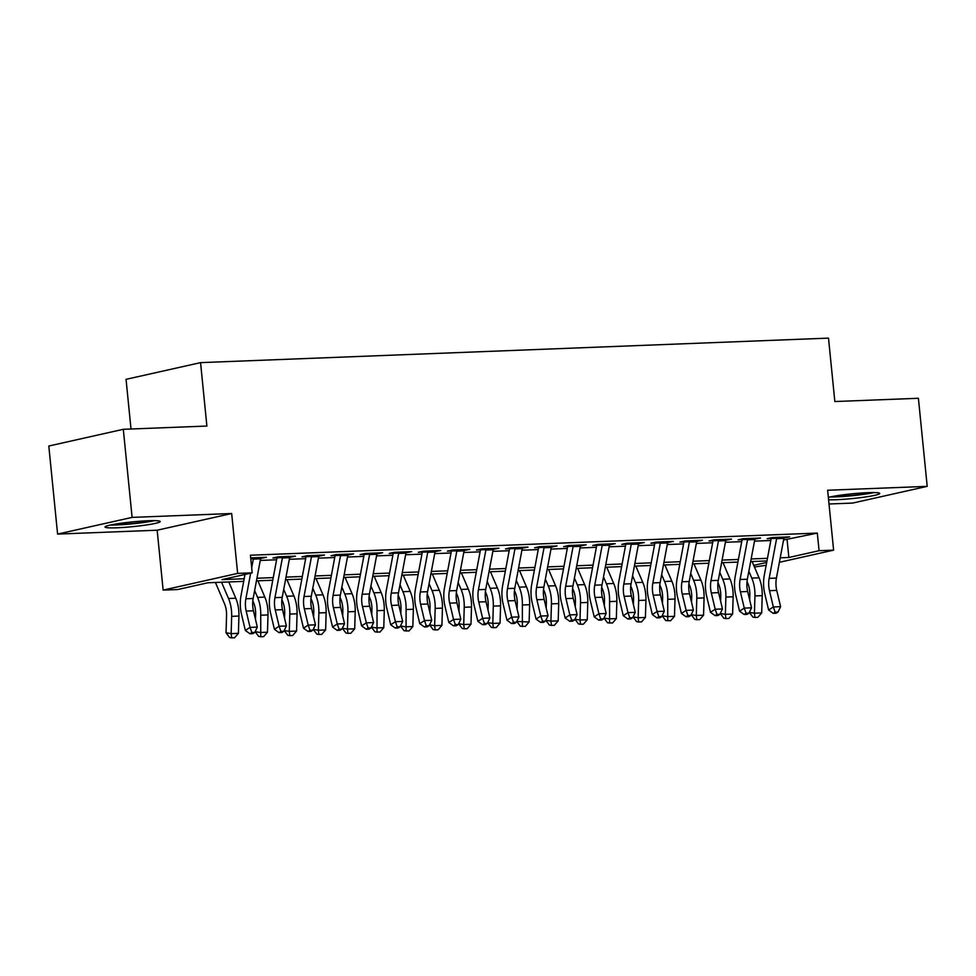 <?xml version="1.0" encoding="UTF-8"?>
<svg xmlns="http://www.w3.org/2000/svg" width="976" height="976" viewBox="0 0 976 976"><rect width="100%" height="100%" fill="white"/><g stroke="black" fill="none" stroke-linecap="round" stroke-linejoin="round"><path stroke-width="1.46" d="M116.937 527.796A27.718 2.379 174.3 0 0 145.546 525.1A27.718 2.379 174.3 0 0 160.223 521.513A27.718 2.379 174.3 0 0 148.352 520.745A27.718 2.379 174.3 0 0 119.731 523.429A27.718 2.379 174.3 0 0 105.054 527.028A27.718 2.379 174.3 0 0 116.937 527.796M828.575 499.773A27.718 2.379 174.3 0 0 836.444 499.712A27.718 2.379 174.3 0 0 865.053 497.028A27.718 2.379 174.3 0 0 879.742 493.441A27.718 2.379 174.3 0 0 867.859 492.673A27.718 2.379 174.3 0 0 828.343 497.345M243.695 581.367L207.876 582.77L177.681 589.541L163.138 590.102L237.644 573.4L252.186 572.839L221.979 579.61L244.183 578.744M157.16 530.212L231.666 513.51L132.102 517.39L123.305 429.306L48.8 446.02L57.596 534.092L157.16 530.212L163.138 590.102M131.004 429.013L126.05 379.335L200.556 362.633L828.502 338.123L834.834 401.539L918.404 398.281L927.2 486.365L827.636 490.245L833.614 550.147L779.385 562.298M829.002 503.994L852.695 503.067L927.2 486.365M766.172 565.263L754.448 567.032M132.102 517.39L57.596 534.092M260.641 558.455L266.35 557.296L250.698 557.906M289.713 557.32L295.423 556.161L277.977 556.845L272.951 557.979L282.442 557.601M318.786 556.186L324.496 555.027L307.05 555.71L302.011 556.845L311.515 556.466M347.846 555.051L353.568 553.892L336.122 554.575L331.084 555.71L340.587 555.332M376.919 553.917L382.641 552.758L365.195 553.441L360.156 554.575L369.66 554.197M405.992 552.782L411.713 551.623L394.267 552.306L389.229 553.441L398.72 553.063M435.064 551.647L440.774 550.488L423.34 551.172L418.301 552.306L427.793 551.928M464.137 550.513L469.846 549.354L452.413 550.037L447.374 551.172L456.866 550.793M493.209 549.378L498.919 548.219L481.473 548.902L476.447 550.037L485.938 549.659M522.282 548.244L527.992 547.085L510.546 547.768L505.519 548.902L515.011 548.524M551.355 547.109L557.064 545.95L539.618 546.633L534.592 547.768L544.083 547.39M580.427 545.974L586.137 544.815L568.691 545.499L563.652 546.633L573.156 546.255M609.488 544.84L615.209 543.681L597.763 544.364L592.725 545.499L602.229 545.12M638.56 543.705L644.282 542.546L626.836 543.229L621.797 544.364L631.301 543.986M667.633 542.571L673.355 541.412L655.909 542.095L650.87 543.229L660.362 542.851M696.705 541.436L702.415 540.277L684.981 540.96L679.943 542.095L689.434 541.717M725.778 540.301L731.488 539.142L714.054 539.826L709.015 540.96L718.507 540.582M754.851 539.167L760.56 538.008L743.114 538.691L738.088 539.826L747.579 539.447M783.557 540.009L817.315 533.091L250.429 555.222L252.186 572.839M260.275 560.431L276.586 559.785M289.347 559.297L305.659 558.65M318.42 558.162L334.731 557.516M347.48 557.028L363.804 556.381M376.553 555.893L392.877 555.246M405.626 554.758L421.949 554.124M434.698 553.624L451.022 552.989M463.771 552.489L480.094 551.855M492.843 551.355L509.155 550.72M521.916 550.22L538.227 549.586M550.989 549.085L567.3 548.451M580.061 547.951L596.373 547.316M609.122 546.816L625.445 546.182M638.194 545.682L654.518 545.047M667.267 544.547L683.59 543.913M696.339 543.412L712.663 542.778M725.412 542.278L741.736 541.643M754.485 541.143L770.796 540.509M783.923 538.032L789.633 536.873L772.187 537.556L767.16 538.691L776.652 538.313M250.783 558.845L253.37 558.736M231.666 513.51L237.644 573.4M817.315 533.091L819.071 550.708L833.614 550.147M123.305 429.306L206.888 426.048L200.556 362.633M766.977 560.944L750.654 561.59M737.905 562.078L721.593 562.725M708.832 563.213L692.521 563.86M679.76 564.348L663.448 564.994M650.687 565.482L634.376 566.129M621.627 566.617L605.303 567.263M592.554 567.751L576.23 568.398M563.481 568.886L547.158 569.533M534.409 570.021L518.085 570.667M505.336 571.155L489.013 571.802M476.264 572.29L459.952 572.936M447.191 573.424L430.88 574.071M418.118 574.559L401.807 575.193M389.046 575.694L372.734 576.328M359.985 576.828L343.662 577.463M330.913 577.963L314.589 578.597M301.84 579.097L285.517 579.732M272.768 580.232L256.444 580.866M753.728 565.36L766.697 562.457M780.227 557.821L788.864 557.479L819.071 550.708M256.944 578.243L273.256 577.609M286.017 577.109L302.328 576.474M315.077 575.974L331.401 575.34M344.15 574.84L360.473 574.205M373.222 573.705L389.546 573.071M402.295 572.57L418.619 571.936M431.368 571.436L447.691 570.801M460.44 570.301L476.752 569.667M489.513 569.167L505.824 568.532M518.585 568.032L534.897 567.398M547.658 566.897L563.969 566.263M576.718 565.763L593.042 565.128M605.791 564.628L622.115 563.994M634.864 563.494L651.187 562.859M663.936 562.359L680.26 561.725M693.009 561.224L709.332 560.59M722.081 560.09L738.393 559.455M751.154 558.955L767.465 558.321M787.107 539.862L788.864 557.479M784.509 537.081L784.594 538.008M755.436 538.215L755.534 539.142M726.364 539.35L726.461 540.277M697.291 540.484L697.389 541.412M668.218 541.619L668.316 542.546M639.146 542.754L639.243 543.681M610.073 543.888L610.171 544.815M581.013 545.023L581.098 545.95M551.94 546.157L552.026 547.085M522.868 547.292L522.953 548.219M493.795 548.427L493.893 549.354M464.722 549.561L464.82 550.488M435.65 550.696L435.747 551.623M406.577 551.83L406.675 552.758M377.505 552.965L377.602 553.892M348.432 554.1L348.53 555.027M319.372 555.234L319.457 556.161M290.299 556.369L290.384 557.296M261.226 557.503L261.312 558.431M784.057 537.093A12.444 7.149 87.8 0 1 783.85 538.398L776.432 578.085A17.775 10.211 -92.2 0 0 776.737 590.382L780.605 606.682L773.334 606.962L775.127 612.135L773.248 613.355L776.152 613.245L778.043 612.013L775.127 612.135M776.786 537.386A12.444 7.149 87.8 0 1 776.591 538.679L769.161 578.365A17.775 10.211 -92.2 0 0 769.478 590.663L773.334 606.962L768.624 610.024L764.757 593.713A26.657 15.311 87.8 0 1 764.293 575.279L771.174 538.532M768.624 610.024L773.248 613.355M778.043 612.013L780.605 606.682M747.03 581.525L747.738 583.172A17.775 10.211 87.8 0 1 749.836 595.067L749.69 600.045M754.948 617.454L754.436 613.196L761.695 612.916L757.852 617.344L754.948 617.454L752.899 617.113L749.348 612.367L754.436 613.196L754.948 595.921A26.657 15.311 -92.2 0 0 751.788 578.085L748.848 571.241M761.695 612.916L762.207 595.641A26.657 15.311 -92.2 0 0 759.06 577.804L752.093 561.529M871.666 492.563A23.985 2.062 -5.7 0 1 838.274 496.418A23.985 2.062 -5.7 0 1 832.308 496.491M829.954 496.967A27.548 2.367 174.3 0 0 836.261 496.869A27.548 2.367 174.3 0 0 874.069 492.563M152.158 520.647A23.985 2.062 -5.7 0 1 112.789 524.576M110.447 525.051A27.548 2.367 174.3 0 0 154.55 520.647M754.985 538.227A12.444 7.149 87.8 0 1 754.79 539.533L747.36 579.219A17.775 10.211 -92.2 0 0 747.665 591.517L751.532 607.816L744.261 608.097L746.054 613.27L744.176 614.49L747.079 614.38L748.97 613.148L746.054 613.27M747.714 538.52A12.444 7.149 87.8 0 1 747.518 539.813L740.089 579.5A17.775 10.211 -92.2 0 0 740.406 591.798L744.261 608.097L739.552 611.159L735.684 594.848A26.657 15.311 87.8 0 1 735.221 576.413L742.102 539.667M739.552 611.159L744.176 614.49M748.97 613.148L751.532 607.816M725.912 539.362A12.444 7.149 87.8 0 1 725.717 540.667L718.287 580.354A17.775 10.211 -92.2 0 0 718.604 592.652L722.46 608.951L715.188 609.231L716.982 614.404L715.103 615.624L718.007 615.514L719.898 614.282L716.982 614.404M718.641 539.655A12.444 7.149 87.8 0 1 718.446 540.948L711.016 580.635A17.775 10.211 -92.2 0 0 711.333 592.932L715.188 609.231L710.479 612.294L706.612 595.982A26.657 15.311 87.8 0 1 706.16 577.548L713.029 540.802M710.479 612.294L715.103 615.624M719.898 614.282L722.46 608.951M696.84 540.497A12.444 7.149 87.8 0 1 696.644 541.802L689.215 581.489A17.775 10.211 -92.2 0 0 689.532 593.786L693.387 610.085L686.128 610.366L687.921 615.539L686.03 616.759L688.934 616.649L690.825 615.417L687.921 615.539M689.568 540.789A12.444 7.149 87.8 0 1 689.373 542.083L681.956 581.769A17.775 10.211 -92.2 0 0 682.261 594.067L686.128 610.366L681.407 613.428L677.551 597.117A26.657 15.311 87.8 0 1 677.088 578.683L683.956 541.936M681.407 613.428L686.03 616.759M690.825 615.417L693.387 610.085M667.767 541.631A12.444 7.149 87.8 0 1 667.572 542.937L660.142 582.623A17.775 10.211 -92.2 0 0 660.459 594.921L664.314 611.22L657.055 611.501L658.849 616.673L656.958 617.893L659.861 617.784L661.752 616.551L658.849 616.673M660.496 541.924A12.444 7.149 87.8 0 1 660.301 543.217L652.883 582.904A17.775 10.211 -92.2 0 0 653.188 595.201L657.055 611.501L652.334 614.563L648.479 598.251A26.657 15.311 87.8 0 1 648.015 579.817L654.884 543.071M652.334 614.563L656.958 617.893M661.752 616.551L664.314 611.22M717.958 582.66L718.665 584.307A17.775 10.211 87.8 0 1 720.764 596.202L720.617 601.179M725.876 618.589L725.363 614.331L732.622 614.05L728.779 618.479L725.876 618.589L723.826 618.247L720.276 613.501L725.363 614.331L725.876 597.056A26.657 15.311 -92.2 0 0 722.716 579.219L719.788 572.375M732.622 614.05L733.135 596.775A26.657 15.311 -92.2 0 0 729.987 578.939L723.021 562.664M688.885 583.794L689.593 585.441A17.775 10.211 87.8 0 1 691.691 597.336L691.545 602.314M696.803 619.723L696.291 615.466L703.562 615.185L699.707 619.614L696.803 619.723L694.766 619.382L691.203 614.636L696.291 615.466L696.803 598.19A26.657 15.311 -92.2 0 0 693.643 580.354L690.715 573.51M703.562 615.185L704.074 597.91A26.657 15.311 -92.2 0 0 700.914 580.073L693.948 563.799M659.813 584.929L660.52 586.576A17.775 10.211 87.8 0 1 662.631 598.471L662.472 603.449M662.143 615.758L667.218 616.6L674.489 616.32L670.634 620.748L665.693 620.516L662.131 615.771M667.73 620.858L667.73 599.325A26.657 15.311 -92.2 0 0 664.571 581.489L661.643 574.644M674.489 616.32L675.002 599.044A26.657 15.311 -92.2 0 0 671.842 581.208L664.876 564.933M630.74 586.064L631.448 587.711A17.775 10.211 87.8 0 1 633.558 599.606L633.412 604.583M638.658 621.993L638.145 617.735L645.417 617.454L641.561 621.883L638.658 621.993L636.62 621.651L633.058 616.905L638.145 617.735L638.658 600.46A26.657 15.311 -92.2 0 0 635.498 582.623L632.57 575.779M645.417 617.454L645.929 600.179A26.657 15.311 -92.2 0 0 642.769 582.343L635.803 566.068M638.694 542.766A12.444 7.149 87.8 0 1 638.499 544.071L631.082 583.758A17.775 10.211 -92.2 0 0 631.387 596.055L635.254 612.355L627.983 612.635L629.776 617.808L627.885 619.028L630.801 618.918L632.68 617.686L629.776 617.808M631.423 543.059A12.444 7.149 87.8 0 1 631.228 544.352L623.81 584.038A17.775 10.211 -92.2 0 0 624.115 596.336L627.983 612.635L623.261 615.697L619.406 599.386A26.657 15.311 87.8 0 1 618.943 580.952L625.811 544.205M623.261 615.697L627.885 619.028M632.68 617.686L635.254 612.355M601.667 587.198L602.375 588.845A17.775 10.211 87.8 0 1 604.486 600.74L604.339 605.718M603.998 618.028L609.073 618.869L616.344 618.589L612.501 623.017L607.548 622.786L603.985 618.04M609.585 623.127L609.585 601.594A26.657 15.311 -92.2 0 0 606.425 583.758L603.497 576.914M616.344 618.589L616.856 601.314A26.657 15.311 -92.2 0 0 613.697 583.477L606.73 567.202M609.622 543.9A12.444 7.149 87.8 0 1 609.427 545.206L602.009 584.892A17.775 10.211 -92.2 0 0 602.314 597.19L606.181 613.489L598.91 613.77L600.704 618.943L598.813 620.163L601.728 620.053L603.607 618.821L600.704 618.943M602.363 544.193A12.444 7.149 87.8 0 1 602.155 545.486L594.738 585.173A17.775 10.211 -92.2 0 0 595.043 597.471L598.91 613.77L594.201 616.832L590.334 600.521A26.657 15.311 87.8 0 1 589.87 582.086L596.739 545.34M594.201 616.832L598.813 620.163M603.607 618.821L606.181 613.489M572.607 588.333L573.302 589.98A17.775 10.211 87.8 0 1 575.413 601.875L575.267 606.852M580.513 624.262L580 620.004L587.271 619.723L583.428 624.152L580.513 624.262L578.475 623.92L574.913 619.174L580 620.004L580.513 602.729A26.657 15.311 -92.2 0 0 577.353 584.892L574.425 578.048M587.271 619.723L587.784 602.448A26.657 15.311 -92.2 0 0 584.624 584.612L577.658 568.337M580.549 545.035A12.444 7.149 87.8 0 1 580.354 546.34L572.936 586.027A17.775 10.211 -92.2 0 0 573.241 598.325L577.109 614.624L569.838 614.904L571.631 620.077L569.752 621.297L572.656 621.187L574.535 619.955L571.631 620.077M573.29 545.328A12.444 7.149 87.8 0 1 573.083 546.621L565.665 586.308A17.775 10.211 -92.2 0 0 565.97 598.605L569.838 614.904L565.128 617.967L561.261 601.655A26.657 15.311 87.8 0 1 560.797 583.221L567.666 546.475M565.128 617.967L569.752 621.297M574.535 619.955L577.109 614.624M543.534 589.467L544.23 591.114A17.775 10.211 87.8 0 1 546.34 603.009L546.194 607.987M551.452 625.396L550.928 621.139L558.199 620.858L554.356 625.287L551.452 625.396L549.403 625.055L545.84 620.309L550.928 621.139L551.44 603.863A26.657 15.311 -92.2 0 0 548.292 586.027L545.352 579.183M558.199 620.858L558.711 603.583A26.657 15.311 -92.2 0 0 555.551 585.746L548.585 569.472M551.489 546.17A12.444 7.149 87.8 0 1 551.281 547.475L543.864 587.162A17.775 10.211 -92.2 0 0 544.169 599.459L548.036 615.758L540.765 616.039L542.558 621.212L540.68 622.432L543.583 622.322L545.462 621.09L542.558 621.212M544.218 546.45A12.444 7.149 87.8 0 1 544.022 547.756L536.593 587.442A17.775 10.211 -92.2 0 0 536.898 599.74L540.765 616.039L536.056 619.101L532.188 602.79A26.657 15.311 87.8 0 1 531.725 584.356L538.606 547.609M536.056 619.101L540.68 622.432M545.462 621.09L548.036 615.758M514.462 590.602L515.169 592.249A17.775 10.211 87.8 0 1 517.268 604.144L517.121 609.122M516.78 621.431L529.126 621.993L525.283 626.421L520.33 626.189L516.768 621.444M522.38 626.531L522.367 604.998A26.657 15.311 -92.2 0 0 519.22 587.162L516.28 580.317M529.126 621.993L529.639 604.717A26.657 15.311 -92.2 0 0 526.479 586.881L519.525 570.606M522.416 547.304A12.444 7.149 87.8 0 1 522.209 548.61L514.791 588.296A17.775 10.211 -92.2 0 0 515.096 600.594L518.964 616.893L511.692 617.174L513.486 622.346L511.607 623.566L514.511 623.457L516.402 622.224L513.486 622.346M515.145 547.585A12.444 7.149 87.8 0 1 514.95 548.89L507.52 588.577A17.775 10.211 -92.2 0 0 507.837 600.874L511.692 617.174L506.983 620.236L503.116 603.924A26.657 15.311 87.8 0 1 502.652 585.49L509.533 548.744M506.983 620.236L511.607 623.566M516.402 622.224L518.964 616.893M485.389 591.737L486.097 593.384A17.775 10.211 87.8 0 1 488.195 605.279L488.049 610.256M493.307 627.666L492.795 623.408L500.054 623.127L496.211 627.556L493.307 627.666L491.257 627.324L487.707 622.578L492.795 623.408L493.307 606.133A26.657 15.311 -92.2 0 0 490.147 588.296L487.219 581.452M500.054 623.127L500.566 605.852A26.657 15.311 -92.2 0 0 497.418 588.016L490.452 571.741M493.344 548.439A12.444 7.149 87.8 0 1 493.148 549.744L485.719 589.431A17.775 10.211 -92.2 0 0 486.024 601.728L489.891 618.028L482.62 618.308L484.413 623.481L482.534 624.701L485.438 624.591L487.329 623.359L484.413 623.481M486.072 548.719A12.444 7.149 87.8 0 1 485.877 550.025L478.447 589.711A17.775 10.211 -92.2 0 0 478.765 602.009L482.62 618.308L477.911 621.37L474.043 605.059A26.657 15.311 87.8 0 1 473.58 586.625L480.46 549.878M477.911 621.37L482.534 624.701M487.329 623.359L489.891 618.028M456.317 592.871L457.024 594.518A17.775 10.211 87.8 0 1 459.123 606.413L458.976 611.391M464.234 628.8L463.722 624.542L470.981 624.262L467.138 628.69L464.234 628.8L462.185 628.459L458.635 623.713L463.722 624.542L464.234 607.267A26.657 15.311 -92.2 0 0 461.075 589.431L458.147 582.587M470.981 624.262L471.493 606.987A26.657 15.311 -92.2 0 0 468.346 589.15L461.38 572.875M464.271 549.573A12.444 7.149 87.8 0 1 464.076 550.879L456.646 590.565A17.775 10.211 -92.2 0 0 456.963 602.863L460.818 619.162L453.547 619.443L455.341 624.616L453.462 625.836L456.365 625.714L458.256 624.494L455.341 624.616M457 549.854A12.444 7.149 87.8 0 1 456.805 551.159L449.375 590.846A17.775 10.211 -92.2 0 0 449.692 603.144L453.547 619.443L448.838 622.505L444.971 606.194A26.657 15.311 87.8 0 1 444.519 587.759L451.388 551.013M448.838 622.505L453.462 625.836M458.256 624.494L460.818 619.162M427.244 594.006L427.952 595.653A17.775 10.211 87.8 0 1 430.05 607.548L429.904 612.525M435.162 629.935L434.649 625.677L441.921 625.396L438.065 629.825L435.162 629.935L433.124 629.593L429.562 624.847L434.649 625.677L435.162 608.402A26.657 15.311 -92.2 0 0 432.002 590.565L429.074 583.721M441.921 625.396L442.433 608.121A26.657 15.311 -92.2 0 0 439.273 590.285L432.307 574.01M435.198 550.708A12.444 7.149 87.8 0 1 435.003 552.013L427.573 591.7A17.775 10.211 -92.2 0 0 427.891 603.998L431.746 620.297L424.487 620.577L426.28 625.75L424.389 626.97L427.293 626.848L429.184 625.628L426.28 625.75M427.927 550.989A12.444 7.149 87.8 0 1 427.732 552.294L420.314 591.981A17.775 10.211 -92.2 0 0 420.619 604.278L424.487 620.577L419.765 623.64L415.91 607.328A26.657 15.311 87.8 0 1 415.447 588.894L422.315 552.148M419.765 623.64L424.389 626.97M429.184 625.628L431.746 620.297M398.171 595.14L398.879 596.787A17.775 10.211 87.8 0 1 400.99 608.682L400.831 613.66M400.502 625.97L405.577 626.812L412.848 626.531L408.993 630.96L404.052 630.728L400.489 625.982M406.089 631.069L406.089 609.536A26.657 15.311 -92.2 0 0 402.929 591.7L400.001 584.856M412.848 626.531L413.36 609.256A26.657 15.311 -92.2 0 0 410.201 591.419L403.234 575.145M369.099 596.275L369.806 597.922A17.775 10.211 87.8 0 1 371.917 609.817L371.771 614.795M371.429 627.104L376.504 627.946L383.775 627.666L379.92 632.094L374.979 631.862L371.417 627.117M377.017 632.204L377.017 610.671A26.657 15.311 -92.2 0 0 373.857 592.835L370.929 585.99M383.775 627.666L384.288 610.39A26.657 15.311 -92.2 0 0 381.128 592.554L374.162 576.279M340.026 597.41L340.734 599.057A17.775 10.211 87.8 0 1 342.844 610.952L342.698 615.929M347.944 633.339L347.432 629.081L354.703 628.8L350.86 633.229L347.944 633.339L345.907 632.997L342.344 628.251L347.432 629.081L347.944 611.806A26.657 15.311 -92.2 0 0 344.784 593.969L341.856 587.125M354.703 628.8L355.215 611.525A26.657 15.311 -92.2 0 0 352.055 593.689L345.089 577.414M406.126 551.843A12.444 7.149 87.8 0 1 405.931 553.148L398.501 592.835A17.775 10.211 -92.2 0 0 398.818 605.132L402.673 621.431L395.414 621.712L397.208 626.885L395.317 628.105L398.22 627.983L400.111 626.763L397.208 626.885M398.855 552.123A12.444 7.149 87.8 0 1 398.659 553.429L391.242 593.115A17.775 10.211 -92.2 0 0 391.547 605.413L395.414 621.712L390.693 624.774L386.838 608.463A26.657 15.311 87.8 0 1 386.374 590.029L393.243 553.282M390.693 624.774L395.317 628.105M400.111 626.763L402.673 621.431M377.053 552.977A12.444 7.149 87.8 0 1 376.858 554.283L369.44 593.969A17.775 10.211 -92.2 0 0 369.745 606.267L373.613 622.566L366.342 622.847L368.135 628.019L366.244 629.239L369.16 629.117L371.039 627.897L368.135 628.019M369.782 553.258A12.444 7.149 87.8 0 1 369.587 554.563L362.169 594.25A17.775 10.211 -92.2 0 0 362.474 606.547L366.342 622.847L361.62 625.909L357.765 609.597A26.657 15.311 87.8 0 1 357.301 591.163L364.17 554.417M361.62 625.909L366.244 629.239M371.039 627.897L373.613 622.566M347.981 554.112A12.444 7.149 87.8 0 1 347.785 555.417L340.368 595.104A17.775 10.211 -92.2 0 0 340.673 607.389L344.54 623.701L337.269 623.981L339.062 629.154L337.171 630.374L340.087 630.252L341.966 629.032L339.062 629.154M340.722 554.392A12.444 7.149 87.8 0 1 340.514 555.698L333.097 595.384A17.775 10.211 -92.2 0 0 333.402 607.682L337.269 623.981L332.56 627.043L328.692 610.732A26.657 15.311 87.8 0 1 328.229 592.298L335.097 555.551M332.56 627.043L337.171 630.374M341.966 629.032L344.54 623.701M310.966 598.544L311.661 600.191A17.775 10.211 87.8 0 1 313.772 612.086L313.625 617.064M318.871 634.473L318.359 630.215L325.63 629.935L321.787 634.363L318.871 634.473L316.834 634.132L313.272 629.386L318.359 630.215L318.871 612.94A26.657 15.311 -92.2 0 0 315.712 595.104L312.784 588.26M325.63 629.935L326.143 612.66A26.657 15.311 -92.2 0 0 322.983 594.823L316.017 578.548M318.908 555.246A12.444 7.149 87.8 0 1 318.713 556.552L311.295 596.238A17.775 10.211 -92.2 0 0 311.6 608.524L315.468 624.835L308.196 625.116L309.99 630.289L308.111 631.509L311.015 631.387L312.893 630.167L309.99 630.289M311.649 555.527A12.444 7.149 87.8 0 1 311.442 556.832L304.024 596.519A17.775 10.211 -92.2 0 0 304.329 608.817L308.196 625.116L303.487 628.178L299.62 611.867A26.657 15.311 87.8 0 1 299.156 593.432L306.037 556.686M303.487 628.178L308.111 631.509M312.893 630.167L315.468 624.835M281.893 599.679L282.589 601.326A17.775 10.211 87.8 0 1 284.699 613.221L284.553 618.198M289.811 635.608L289.286 631.35L296.558 631.069L292.715 635.498L289.811 635.608L287.761 635.266L284.199 630.52L289.286 631.35L289.799 614.075A26.657 15.311 -92.2 0 0 286.651 596.238L283.711 589.394M296.558 631.069L297.07 613.794A26.657 15.311 -92.2 0 0 293.91 595.958L286.944 579.683M289.848 556.381A12.444 7.149 87.8 0 1 289.64 557.686L282.223 597.373A17.775 10.211 -92.2 0 0 282.528 609.658L286.395 625.97L279.124 626.25L280.917 631.423L279.038 632.643L281.942 632.521L283.821 631.301L280.917 631.423M282.576 556.662A12.444 7.149 87.8 0 1 282.381 557.967L274.951 597.654A17.775 10.211 -92.2 0 0 275.256 609.951L279.124 626.25L274.415 629.313L270.547 613.001A26.657 15.311 87.8 0 1 270.084 594.567L276.964 557.821M274.415 629.313L279.038 632.643M283.821 631.301L286.395 625.97M252.821 600.813L253.528 602.46A17.775 10.211 87.8 0 1 255.627 614.355L255.48 619.333M255.139 631.631L260.226 632.485L267.485 632.204L263.642 636.633L260.738 636.742L258.689 636.401L255.126 631.655M260.738 636.742L260.726 615.209A26.657 15.311 -92.2 0 0 257.579 597.373L254.638 590.529M267.485 632.204L267.997 614.929A26.657 15.311 -92.2 0 0 264.838 597.092L257.884 580.818M260.775 557.516A12.444 7.149 87.8 0 1 260.568 558.821L253.15 598.508A17.775 10.211 -92.2 0 0 253.455 610.793L257.322 627.104L250.051 627.385L251.845 632.546L249.966 633.778L252.869 633.656L254.76 632.436L251.845 632.546M250.673 573.168L245.879 598.788A17.775 10.211 -92.2 0 0 246.196 611.086L250.051 627.385L245.342 630.447L241.475 614.136A26.657 15.311 87.8 0 1 241.011 595.702L244.988 574.449M253.504 557.796A12.444 7.149 87.8 0 1 253.309 559.102L251.686 567.788M245.342 630.447L249.966 633.778M254.76 632.436L257.322 627.104M215.415 582.477L224.456 603.595A17.775 10.211 87.8 0 1 226.554 615.49L226.042 632.765L231.153 633.619L231.666 616.344A26.657 15.311 -92.2 0 0 228.506 598.508L221.54 582.233M231.666 637.877L231.153 633.619L238.412 633.339L234.569 637.767L231.666 637.877L229.616 637.535L226.042 632.765M238.412 633.339L238.925 616.063A26.657 15.311 -92.2 0 0 235.777 598.227L228.811 581.952M776.432 578.085L769.161 578.365M776.737 590.382L769.478 590.663M783.85 538.398L776.591 538.679M754.948 595.921L762.207 595.641M751.788 578.085L759.06 577.804M747.36 579.219L740.089 579.5M747.665 591.517L740.406 591.798M754.79 539.533L747.518 539.813M718.287 580.354L711.016 580.635M718.604 592.652L711.333 592.932M725.717 540.667L718.446 540.948M689.215 581.489L681.956 581.769M689.532 593.786L682.261 594.067M696.644 541.802L689.373 542.083M660.142 582.623L652.883 582.904M660.459 594.921L653.188 595.201M667.572 542.937L660.301 543.217M725.876 597.056L733.135 596.775M722.716 579.219L729.987 578.939M696.803 598.19L704.074 597.91M693.643 580.354L700.914 580.073M667.73 599.325L675.002 599.044M664.571 581.489L671.842 581.208M638.658 600.46L645.929 600.179M635.498 582.623L642.769 582.343M631.082 583.758L623.81 584.038M631.387 596.055L624.115 596.336M638.499 544.071L631.228 544.352M609.585 601.594L616.856 601.314M606.425 583.758L613.697 583.477M602.009 584.892L594.738 585.173M602.314 597.19L595.043 597.471M609.427 545.206L602.155 545.486M580.513 602.729L587.784 602.448M577.353 584.892L584.624 584.612M572.936 586.027L565.665 586.308M573.241 598.325L565.97 598.605M580.354 546.34L573.083 546.621M551.44 603.863L558.711 603.583M548.292 586.027L555.551 585.746M543.864 587.162L536.593 587.442M544.169 599.459L536.898 599.74M551.281 547.475L544.022 547.756M522.367 604.998L529.639 604.717M519.22 587.162L526.479 586.881M514.791 588.296L507.52 588.577M515.096 600.594L507.837 600.874M522.209 548.61L514.95 548.89M493.307 606.133L500.566 605.852M490.147 588.296L497.418 588.016M485.719 589.431L478.447 589.711M486.024 601.728L478.765 602.009M493.148 549.744L485.877 550.025M464.234 607.267L471.493 606.987M461.075 589.431L468.346 589.15M456.646 590.565L449.375 590.846M456.963 602.863L449.692 603.144M464.076 550.879L456.805 551.159M435.162 608.402L442.433 608.121M432.002 590.565L439.273 590.285M427.573 591.7L420.314 591.981M427.891 603.998L420.619 604.278M435.003 552.013L427.732 552.294M406.089 609.536L413.36 609.256M402.929 591.7L410.201 591.419M377.017 610.671L384.288 610.39M373.857 592.835L381.128 592.554M347.944 611.806L355.215 611.525M344.784 593.969L352.055 593.689M398.501 592.835L391.242 593.115M398.818 605.132L391.547 605.413M405.931 553.148L398.659 553.429M369.44 593.969L362.169 594.25M369.745 606.267L362.474 606.547M376.858 554.283L369.587 554.563M340.368 595.104L333.097 595.384M340.673 607.389L333.402 607.682M347.785 555.417L340.514 555.698M318.871 612.94L326.143 612.66M315.712 595.104L322.983 594.823M311.295 596.238L304.024 596.519M311.6 608.524L304.329 608.817M318.713 556.552L311.442 556.832M289.799 614.075L297.07 613.794M286.651 596.238L293.91 595.958M282.223 597.373L274.951 597.654M282.528 609.658L275.256 609.951M289.64 557.686L282.381 557.967M260.726 615.209L267.997 614.929M257.579 597.373L264.838 597.092M253.15 598.508L245.879 598.788M253.455 610.793L246.196 611.086M260.568 558.821L253.309 559.102M231.666 616.344L238.925 616.063M228.506 598.508L235.777 598.227"/></g></svg>
